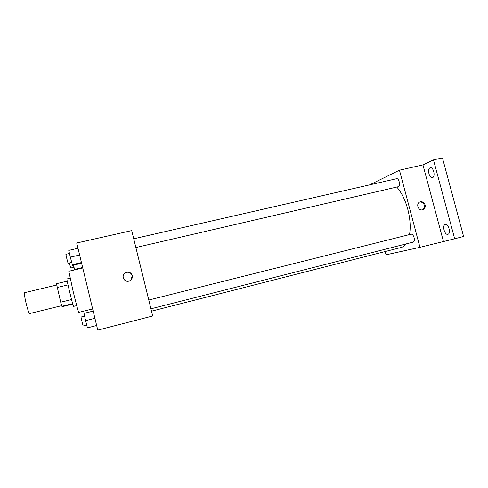 <?xml version="1.0" encoding="UTF-8"?>
<svg xmlns="http://www.w3.org/2000/svg" width="488" height="488" viewBox="0 0 488 488"><rect width="100%" height="100%" fill="white"/><g stroke="black" fill="none" stroke-linecap="round" stroke-linejoin="round"><path stroke-width="0.73" d="M56.7 285.022L24.589 292.672C24.132 293.349 24.601 296.741 25.992 302.859C27.633 309.465 28.847 313.028 29.64 313.552L61.695 305.677M72.779 304.085L62.678 306.568L61.891 306.305L60.707 302.218L56.474 283.699L67.24 281.137M72.657 303.658L61.891 306.305M68.021 284.894L57.181 287.487M71.547 299.571L60.707 302.218M76.726 305.616L73.578 306.391C73.121 306.867 66.215 278.276 66.954 278.947L70.095 278.203M82.759 267.985L68.826 271.255L73.035 290.958C75.799 302.469 78.568 312.765 78.775 312.375L92.653 308.916M97.771 330.114L76.72 243L131.711 230.592L152.701 315.998L97.771 330.114M132.254 275.561C132.657 278.069 131.687 279.868 129.357 280.96C123.921 283.235 120.39 274.451 125.916 272.414C129.009 271.566 131.119 272.615 132.254 275.561M123.623 274.451L125.843 272.536C128.923 271.694 131.028 272.737 132.163 275.677L131.242 279.661M396.775 187.056C401.514 192.449 405.186 199.866 407.797 209.309C410.182 218.636 410.768 227.054 409.554 234.563M406.004 243.945C404.613 245.824 403.009 246.995 401.185 247.459L151.518 311.173M135.877 247.538L398.348 186.697C400.819 186.337 398.995 177.937 396.61 178.693L133.724 238.791M148.779 300.035L411.146 234.161C412.354 234.106 413.336 235.271 414.092 237.644C414.617 240.09 414.336 241.572 413.251 242.103L150.938 308.812M385.172 251.552L386.032 254.821L419.961 247.318L399.446 170.184L369.63 184.867M433.49 159.893L442.439 157.886L463.6 236.479L454.676 238.772L433.49 159.893L422.944 164.883L399.446 170.184M419.961 247.318L454.676 238.772M443.397 241.298L422.944 164.883M425.121 204.923C425.548 207.296 424.749 208.907 422.712 209.755C418.173 211.341 415.514 203.136 420.156 201.873C422.529 201.422 424.188 202.441 425.121 204.923M419.643 202.087C421.906 201.819 423.468 202.856 424.322 205.198C424.743 207.302 424.102 208.846 422.401 209.834M445.245 224.541L445.269 224.535C448.521 223.449 451.266 233.697 447.88 234.289C444.623 235.356 441.89 225.212 445.245 224.541M430.044 167.841L430.312 167.75C433.57 166.75 435.766 177.089 432.405 177.595C429.312 178.559 426.988 168.97 430.044 167.841M81.618 263.276L72.547 265.393L70.321 257.164L68.771 250.387L77.995 248.282M81.447 262.575L72.224 264.722M79.623 255.023L70.321 257.164M69.479 253.479L65.88 254.303L66.758 258.372L68.058 263.258L71.644 262.428M74.713 269.876L73.426 265.185M82.637 267.491L74.487 269.406M69.345 262.959L70.668 268.04L73.95 267.272M96.661 325.514L87.444 327.869L85.62 320.647L83.954 313.4L93.177 311.094M94.916 318.298L85.62 320.647M84.589 316.151L81.002 317.054L81.972 321.574L83.167 326.051L86.754 325.136"/></g></svg>
